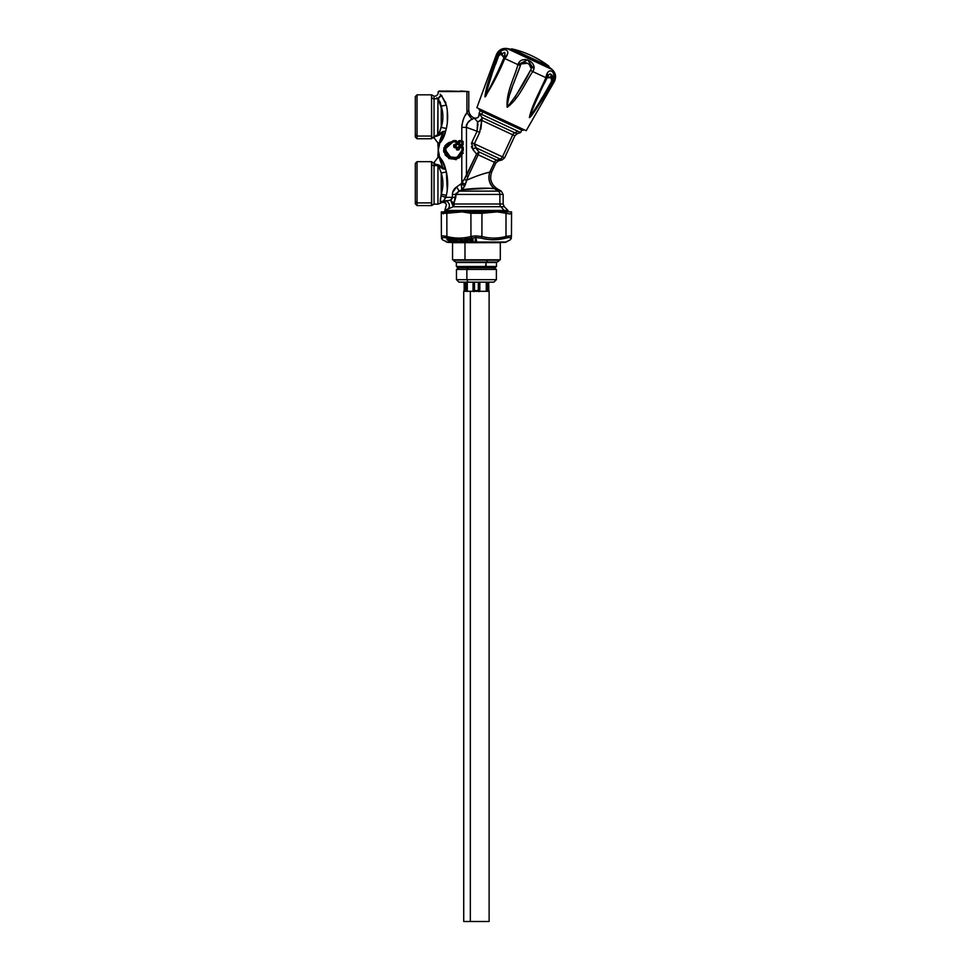 <?xml version="1.0" encoding="UTF-8"?>
<svg xmlns="http://www.w3.org/2000/svg" width="970" height="970" viewBox="0 0 970 970"><rect width="100%" height="100%" fill="white"/><g stroke="black" fill="none" stroke-linecap="round" stroke-linejoin="round"><path stroke-width="1.45" d="M434.754 164.16L434.051 163.809L434.051 165.603A2.861 2.51 0 0 1 431.698 164.536L431.698 205.373L431.553 161.663L417.039 161.663L417.039 202.9L415.318 201.384L415.318 163.384L417.039 161.663L417.039 205.579L417.039 202.9L431.553 202.9L431.698 164.536A2.861 2.51 180 0 0 434.051 165.603L434.051 204.149L434.051 165.603L437.7 165.603L439.325 167.337M453.087 202.257L454.202 204.003L499.889 204.003L454.202 204.003L453.281 206.707L500.872 206.707A3.819 3.346 90 0 1 499.889 204.003L499.889 194.424L503.163 194.424L499.889 194.424L499.889 204.003L503.163 204.003L499.889 204.003A3.819 3.346 -90 0 0 500.872 206.707L504.279 206.707L500.872 206.707L504.17 210.454L444.818 210.454L446.455 204.67C444.927 202.16 442.926 201.675 440.428 203.227L437.943 204.149L437.943 165.712L437.943 204.149L434.051 204.149L431.553 205.579L417.039 205.579L415.318 203.87L415.318 201.384L417.039 202.9L431.553 202.9L431.553 205.579L431.553 161.663L431.698 164.536L431.698 161.869L437.7 165.603L434.051 165.603L434.705 163.578L433.966 162.693L437.846 157.577L438.222 150.35L437.846 157.577L433.966 162.693L434.705 163.578L432.05 162.342M415.318 165.858L415.318 201.384M442.975 131.556L442.162 131.811M439.325 133.072L442.453 122.111L441.253 127.397L446.345 128.489L441.241 127.397L442.453 122.111M440.962 141.317L439.774 143.063C442.453 140.395 444.418 136.382 445.666 131.035L442.878 131.568L438.707 134.066L439.798 134.878L438.743 135.424L439.798 134.878L438.707 134.066L437.943 134.697L442.878 131.568L445.666 131.035L441.811 140.262M447.352 122.341L447.631 118.74M440.028 101.886L440.428 102.893M442.017 96.042L441.059 95.096L438.161 98.77L442.453 111.453L441.241 106.166L446.345 105.087L441.241 106.166L439.786 101.377M445.763 102.808L445.4 101.753M438.925 99.837L438.161 98.77L441.423 95.436L437.943 98.491L441.059 95.096L440.101 94.223L441.059 95.084M466.34 125.748L466.558 124.706M467.637 122.826L469.88 120.789M466.837 124.027L466.461 127.373L461.805 127.373C462.447 120.983 464.157 116.109 466.922 112.762L472.05 119.395L474.306 118.158L472.05 119.395L466.922 112.762L468.243 110.798L465.2 115.612M463.32 119.528L463.005 120.365M461.95 124.803L461.805 127.034M474.415 118.267L477.543 121.735L477.082 131.241L466.461 127.373C466.873 123.154 468.74 120.498 472.05 119.395L474.306 118.158C477.919 118.473 479.544 116.849 479.18 113.284C479.544 116.849 477.919 118.473 474.306 118.158L474.306 118.158C477.919 118.473 479.544 116.849 479.18 113.284L479.629 113.975M452.687 192.327L456.615 186.98L459.234 191.114L455.767 194.424L456.082 193.321L455.767 197.346L452.42 197.346L451.232 199.65M461.878 189.477L461.659 187.246M453.305 190.69L452.832 191.842M458.349 191.466L459.234 191.114L456.615 186.98C453.972 188.75 452.566 191.235 452.42 194.424L455.767 194.424L452.42 194.424L452.42 197.346L452.42 194.424M448.758 200.523L443.654 200.935L445.836 197.346L440.926 195.831L441.253 194.242L440.926 195.831L445.836 197.346L455.767 197.346L453.827 203.712L450.565 200.135L448.661 200.547M452.044 198.704L452.42 197.516M444.818 211.872L444.818 210.454L504.17 210.454L504.17 211.872L504.17 210.454L508.037 210.454L504.17 210.454L500.872 206.707L453.281 206.707L448.419 208.805C450.189 205.494 449.45 202.875 446.2 200.935L450.565 200.135L452.42 197.346L445.836 197.346L446.345 195.322L441.241 194.242L442.453 188.956L441.241 194.242L446.345 195.334L443.654 200.935L444.163 201.712L443.872 200.547M447.631 181.548L447.328 177.813M442.453 178.298L441.241 173.012L442.453 178.286L441.241 173.012L446.345 171.92L447.255 190.059M458.689 185.597L461.174 183.73L461.841 189.732C474.657 188.144 485.521 187.78 494.445 188.629L494.554 188.641C489.438 184.542 487.849 179.038 489.814 172.102L491.693 171.641M463.43 183.512L465.479 184.336L461.805 182.493L465.479 184.336L464.666 186.046L461.174 183.73L463.236 180.82L461.805 182.493L461.805 155.2L458.81 158.171M438.161 98.77L436.755 97.764L437.943 98.77L434.051 98.77L434.051 96.26L434.051 98.77A2.861 2.51 0 0 1 431.698 97.703L431.698 95.036L431.698 97.703A2.861 2.51 180 0 0 434.051 98.77L437.943 98.77A3.819 3.346 0 0 1 438.161 98.77L438.137 98.734M445.666 131.035L446.345 128.489C448.091 120.692 448.091 112.884 446.345 105.087L441.423 95.436L445.848 103.111M447.255 110.35L447.315 122.669M439.592 141.875L439.555 142.845L437.846 142.845L433.966 137.716L434.705 136.831L433.966 137.716L437.846 142.845L439.774 143.063L443.435 131.859L439.798 134.878L443.132 131.944L439.762 140.808M438.792 134.018L441.241 127.397L441.241 106.166L441.241 127.397C443.423 120.328 443.423 113.248 441.241 106.166M438.282 150.18L439.774 143.063L438.27 150.204L439.555 142.845L437.846 142.845L438.222 150.059L437.846 142.845L439.543 142.845L439.264 144.53M437.264 135.97L436.221 136.346M438.501 135.509L437.7 134.806L437.943 98.77L437.943 134.697L434.051 136.6L434.051 98.77L434.051 136.6L438.743 135.424L434.051 136.6L437.943 134.697L438.743 135.424M446.649 91.01L468.789 91.556L468.789 110.01L466.922 112.762L466.922 91.556L439.192 91.01L460.835 91.556L438.234 91.556L438.234 92.441C438.003 94.757 436.73 96.03 434.414 96.26L431.553 94.83L431.698 138.54L431.553 94.83L417.039 94.83L417.039 138.746L417.039 136.055L415.318 134.551L417.039 136.055L431.553 136.055L431.553 97.509L431.553 138.746L431.553 136.055L417.039 136.055L417.039 94.83L415.318 96.539L415.318 137.025L417.039 138.746L431.553 138.746L432.038 138.104M476.294 120.377L475.142 119.092M466.849 124.002L466.327 126.015M465.26 179.838L466.655 180.202L466.109 182.506L466.655 180.202L465.515 179.899M465.709 176.795L466.461 175.788L466.461 127.373L477.082 131.241L471.796 142.566L472.851 149.513L476.609 154.036L464.933 177.971M464.254 179.171L461.174 183.73L461.599 186.822M461.865 189.72L463.126 188.41M463.684 187.646L464.266 186.737M483.484 173.848L480.841 174.661M491.511 188.471L492.627 188.532M491.851 171.605L489.814 172.102L494.373 162.329L495.852 163.021L491.851 171.605C489.232 178.735 491.038 184.482 497.283 188.823L496.507 188.774M497.028 188.81L494.445 188.629L498.216 191.114L494.445 188.629L491.329 188.459M464.557 186.228L463.927 187.283M463.005 188.544L462.096 189.514M492.602 188.532L491.972 188.495M487.304 188.301L484.576 188.241M497.283 188.823L501.26 191.114L498.216 191.114L501.26 191.114L503.163 194.424L503.163 204.003L504.279 206.707L508.037 210.454L508.037 211.872L511.566 211.872L511.457 236.474C511.445 238.656 511.445 238.656 511.457 236.474L510.426 238.123L511.457 236.474C511.311 235.758 509.492 235.758 505.976 236.474C509.492 235.758 511.311 235.758 511.457 236.474C511.445 238.62 511.445 238.62 511.457 236.474L511.566 211.872L497.222 211.872L506.025 213.279L505.976 236.474C497.949 238.62 489.923 238.62 481.908 236.474C489.923 238.656 497.949 238.656 505.976 236.474L506.025 213.279C509.565 214.103 511.408 214.103 511.554 213.279L509.577 213.885L511.554 213.279L511.566 211.872L508.037 211.872M440.162 201.02L440.283 201.76L443.654 200.935L444.187 201.76L440.489 202.584L446.2 200.935C449.45 202.875 450.189 205.494 448.419 208.805L453.281 206.707L455.767 194.424L458.434 191.429M499.889 194.424A3.819 3.346 -90 0 0 498.216 191.114A3.819 3.346 90 0 1 499.889 194.424L455.767 194.424L499.889 194.424M446.345 195.334C448.091 187.525 448.091 179.717 446.345 171.92L441.241 173.012L438.707 166.343L441.241 173.012L441.241 194.242L441.241 173.012C443.423 180.081 443.423 187.161 441.241 194.242L440.283 201.76L440.465 197.892M443.654 200.935L444.187 201.76L440.489 202.584L440.283 201.76L443.654 200.935L440.283 201.76L440.477 202.536M451.85 201.675L453.135 205.41M459.234 191.114L498.216 191.114L459.234 191.114L461.841 189.732L461.174 183.73L464.666 186.046L461.841 189.732L464.666 186.046L466.655 180.202C475.676 176.249 483.363 173.557 489.729 172.126C487.801 179.05 489.365 184.555 494.445 188.629C489.365 184.555 487.801 179.05 489.729 172.126L489.814 172.102C487.849 179.038 489.438 184.542 494.554 188.641M488.165 188.325L461.841 189.732M466.691 180.068L464.096 179.486L466.461 175.788L468.049 176.528L466.655 180.202L467.431 178.019M433.966 137.716L434.705 136.831L434.051 136.6L431.965 138.201L433.966 137.716L434.705 136.831L431.965 138.201L433.966 137.716L434.705 136.831L434.051 136.6M479.144 121.201L481.629 118.801L479.144 121.201M468.049 176.528L478.186 154.776L468.049 176.528L466.461 175.788L476.609 154.036L472.851 149.513L475.542 147.537L472.851 149.513L471.796 142.566L477.082 131.241L479.665 132.441L477.082 131.241L477.992 124.075M480.938 121.056A3.819 2.898 -6.3 0 0 481.738 120.365L477.543 121.735L481.738 120.365L480.877 129.107M478.719 121.783A3.819 2.898 -6.3 0 1 477.543 121.735L474.306 118.158C477.919 118.473 479.544 116.849 479.18 113.284L518.089 131.338C521.472 132.902 521.472 132.914 518.089 131.338L514.779 132.781A3.819 3.346 -65 0 0 512.754 134.818L514.864 135.812L512.754 134.818L502.472 156.861L512.754 134.818L481.738 120.365L512.754 134.818A3.819 3.346 115 0 1 514.779 132.781L517.022 133.836L514.779 132.781L518.089 131.338C521.472 132.914 521.472 132.902 518.089 131.338L479.119 113.199M471.371 143.839L471.796 142.566L474.378 143.766L471.796 142.566L474.378 143.766L477.058 149.659L475.542 147.549L472.851 149.513L474.488 148.313M471.42 146.506L471.941 147.986M487.304 172.769L488.068 172.563M454.202 204.003L452.954 204.355L454.202 204.003L454.021 205.276M453.681 203.312L453.111 202.293M453.281 206.707L450.565 200.135L453.827 203.712M453.899 205.652L453.293 206.695M444.187 201.76C447.218 205.046 447.218 205.046 444.199 201.76L445.679 202.997M440.489 202.584L440.283 201.76L440.489 202.584M468.789 110.01C468.946 113.635 470.656 116.254 473.906 117.867C477.446 118.752 479.18 117.188 479.083 113.175L480.223 110.738L521.751 130.113L520.635 132.514L517.022 133.836L514.864 135.812L504.582 157.855L502.472 156.861L504.582 157.855L502.108 159.929L500.144 159.007L502.108 159.929L498.325 160.947L496.701 160.183L498.325 160.947L495.852 163.021L478.186 154.776A3.819 1.746 115 0 0 478.865 151.866L476.609 154.036L494.373 162.329L489.729 172.126C483.024 173.678 475.336 176.37 466.655 180.202M477.082 131.241L479.665 132.441L474.378 143.766L479.665 132.441L481.738 120.365A3.819 3.492 115 0 0 481.957 117.479L481.738 120.365M481.653 118.752L480.817 119.941M480.405 120.328L479.083 121.226M482.126 118.898L481.957 117.479L514.779 132.781L481.957 117.479A3.819 3.492 115 0 1 482.126 118.898M477.543 121.735A3.819 2.267 144.6 0 0 481.957 117.479L479.18 113.284M478.865 151.866L475.542 147.537L500.144 159.007L496.701 160.183L478.865 151.866L478.186 154.776L476.609 154.036L478.865 151.866L496.701 160.183A3.819 3.346 -65 0 0 494.373 162.329A3.819 3.346 115 0 1 496.701 160.183L500.144 159.007A3.819 3.346 -65 0 0 502.472 156.861L474.378 143.766L474.197 145.148M500.144 159.007L475.542 147.537L474.378 143.766L502.472 156.861A3.819 3.346 115 0 1 500.144 159.007M439.277 155.891L439.592 158.534M438.416 150.811L439.313 154.97M439.301 156.073L440.962 159.092M441.083 172.114L441.204 172.769M437.603 165.567L436.609 165.094M438.743 164.985L439.798 165.53L438.707 166.343L437.943 165.712L438.743 164.985L439.798 165.53L438.501 164.9L437.943 165.712L442.878 168.841L445.666 169.374L438.561 164.924M437.846 157.577L439.616 157.346M438.452 150.956L438.683 152.011M439.713 157.067L440.101 158.522M440.101 141.887L439.713 143.354M439.762 159.601L443.132 168.465L439.555 157.564M438.501 164.9L434.051 163.809L438.501 164.9L437.725 165.615L434.051 163.809M441.811 160.147L445.666 169.374C444.418 164.027 442.453 160.014 439.774 157.346M441.617 167.07L440.719 166.246M436.536 165.07L437.264 165.409M443.132 168.465L438.707 166.343L439.798 165.53L443.132 168.465M459.562 141.923L461.987 141.899L461.987 144.336L459.562 144.312L459.453 141.438L461.865 141.438L461.865 144.797L459.453 144.785L461.987 144.336L461.987 141.899L459.562 141.923L458.992 144.312L459.562 141.923M455.985 144.797L454.53 144.324L455.985 144.797M456.397 144.324L456.021 141.911L456.397 144.324M450.783 158.061L458.483 156.946L462.169 150.204C459.986 158.801 455.039 160.85 447.34 156.352C442.926 148.737 444.987 143.766 453.511 141.438L456.021 141.911L453.511 141.438L450.589 142.408M448.819 143.281L445.06 149.344L447.522 156.097M456.215 158.534L462.169 150.204L462.011 147.707L462.169 150.253L463.284 150.204L462.544 146.446L463.284 150.204L463.284 147.282L462.084 146.385L461.987 147.088L459.368 147.185L459.222 146.434L461.805 146.385L463.126 144.675L463.126 141.559L461.805 140.601L461.805 127.373L466.461 127.373L466.461 175.788M456.773 149.513L458.725 149.974L456.773 149.513M456.397 149.295L456.021 147.755L456.397 149.295M453.511 141.911L456.021 141.911L456.021 144.324L453.73 145.088L453.73 146.991L454.53 147.755L455.985 147.282L456.821 149.986L458.725 149.974L459.525 147.731L462.011 147.707L462.011 150.204L457.125 157.722L448.079 156.594L445.315 148.022L451.984 142.044M445.388 152.629L445.194 151.89M458.119 143.233L458.992 143.851L458.119 143.233M458.992 143.415L458.119 142.784L458.992 143.415M446.261 145.415L445.024 148.446M444.854 150.204L445.024 151.963M447.255 156.267L450.759 158.522M462.011 150.204L462.011 151.926L462.011 150.204M450.88 142.311L449.365 142.954M446.224 145.936L445.024 150.532M445.048 150.859L447.182 155.758M446.261 154.994L444.987 151.732M458.992 143.039L458.119 142.529L458.992 143.039M456.64 141.911L456.009 141.717L456.64 141.911M449.061 142.457L443.726 150.35M448.273 157.516L449.061 157.952M462.52 152.921L462.86 150.229L461.587 154.933C455.997 160.353 450.529 160.244 445.194 154.594C442.55 147.137 445.327 142.736 453.511 141.402L444.89 149.38L451.874 158.813M463.284 153.127L462.084 154.024L463.284 153.127L462.169 152.702M448.698 157.77L446.806 156.425M462.12 146.385L462.508 147.501M456.033 159.019L455.973 159.795L456.033 159.019M462.169 150.204L462.86 147.282L462.86 150.204L462.169 150.204M454.19 146.991L454.19 145.088L454.19 146.991M458.725 149.974L459.525 148.956L458.725 149.974M460.374 91.01L468.789 91.556L466.922 91.556L466.922 112.762C464.024 116.461 462.314 121.323 461.805 127.373L461.805 140.905L459.283 140.626L461.768 140.601L463.126 141.559L461.805 140.601L461.987 141.365L458.567 140.905L458.119 144.312L459.283 145.597L461.768 145.633L462.678 144.675L462.678 141.559L463.126 144.675L461.805 145.633L459.283 145.597L459.44 144.809L461.987 144.869L461.805 146.385L459.222 146.434L458.082 148.677L457.197 148.689L458.592 149.441L456.834 149.465L457.197 147.537L456.64 149.077L457.197 147.537L455.973 146.458L457.197 147.537L454.554 147.246L454.287 145.173L455.973 145.609L454.554 144.833L456.033 144.833L455.973 145.609L457.197 144.542L457.197 141.693L455.973 140.614L453.511 140.626L453.511 141.402L453.511 140.626L455.973 140.614L457.197 141.693L457.197 144.542L455.973 145.609L457.197 144.542L457.197 141.693L455.973 140.614L456.033 141.39L453.511 141.402M443.836 152.229L443.581 150.653M461.587 154.933L463.284 150.204M443.751 149.562L443.92 151.781M446.394 156.037L449.995 158.365M452.784 158.983L453.742 159.007M457.743 158.061L461.065 155.564M461.987 155.54L461.805 154.618L462.011 155.527M458.167 147.282L459.331 148.737L458.434 146.809M453.79 144.773L454.578 144.869M415.318 99.025L415.318 134.551M443.763 148.458L444.09 147.379M458.119 141.826L458.992 142.36M466.922 112.762L468.243 110.798M455.973 146.458L454.978 146.458M453.511 140.626L444.951 145.621L445.351 155.382M448.746 158.498L456.045 159.432L461.805 155.2L461.805 182.493M461.174 183.73L456.615 186.98M446.345 171.92L445.666 169.374M446.127 209.605L448.419 208.805M482.757 111.926L481.629 114.363L482.757 111.926M529.329 72.423L528.044 74.763M510.05 93.666L511.784 88.585M513.651 83.396L520.114 66.299M514.609 97.909L530.517 70.264C534.64 64.881 521.872 58.927 520.405 65.548L517.98 64.675C514.064 78.546 505.867 92.962 507.177 107.258C518.865 98.758 524.673 83.541 532.748 71.562L545.916 77.697L547.504 74.363M498.18 57.291L498.847 55.496L497.416 55.084C493.16 68.797 486.334 83.856 484.915 96.879C492.348 85.36 498.98 72.58 504.8 58.527L517.98 64.675L527.656 59.861L533.694 68.894L533.645 65.73M525.51 59.473L522.697 59.873M530.517 70.264L530.517 70.264C524.055 83.566 516.307 95.836 507.274 107.064C508.28 92.902 515.882 79.188 520.405 65.548L517.98 64.675L520.405 65.548C515.846 79.2 508.086 93.556 507.286 107.064C516.186 96.03 523.933 83.759 530.517 70.264L532.748 71.562C524.673 83.529 519.047 98.431 507.225 107.282C505.843 92.756 514.088 78.631 517.98 64.675L504.8 58.527L504.448 59.303M527.644 63.268L521.448 63.887L522.757 62.941M525.303 62.577L525.97 62.686M529.644 64.602L530.469 65.584M519.835 66.991L515.943 77.188M512.184 87.445L510.693 91.738M499.198 52.21L501.502 50.537M501.926 50.355L504.594 49.749M553.385 73.138L554.028 74.617M554.173 75.175L554.367 77.903M526.201 130.707L554.682 80.91C556.392 76.569 555.567 72.786 552.185 69.573L552.185 69.573C555.567 72.786 556.392 76.569 554.682 80.91L526.189 130.707L554.319 81.613L553.3 81.141L554.319 81.613C556.501 77.091 555.798 73.077 552.185 69.573L506.995 48.5L552.185 69.573A95.484 95.46 -65 0 0 549.347 67.269A95.484 95.46 115 0 1 552.185 69.573L552.185 69.573M535.743 109.683L533.706 112.702M484.976 96.66L491.972 74.266M498.895 55.375L499.756 53.896M499.829 53.811L498.847 55.496L497.416 55.084C503.491 45.723 512.524 49.931 504.8 58.527L506.352 55.169M503.588 49.858L501.963 50.331M501.429 50.573L499.223 52.186L504.8 58.527C499.053 72.41 492.433 85.19 484.939 96.891C487.68 83.238 491.838 69.306 497.416 55.084L498.847 55.496C493.172 69.67 488.553 83.396 485.012 96.673C491.802 84.657 498.095 71.707 503.903 57.86L501.284 52.635M498.641 56.03L495.634 64.214M490.735 77.721L489.438 81.407M486.249 90.913L485.788 92.429M485.158 94.708L485.097 96.867M554.355 77.939L545.916 77.697C540.254 90.768 531.899 105.1 529.377 117.612C538.01 106.664 545.989 94.502 553.3 81.141L552.075 80.316L552.73 78.473M526.189 130.707L476.876 107.706L526.189 130.707M510.62 49.203L507.007 48.5C501.999 47.991 498.471 50.028 496.397 54.611L476.876 107.706M552.694 76.606L545.916 77.697L532.748 71.562C539.065 62.31 520.999 53.883 517.98 64.675M505.091 53.035L503.903 57.86L504.8 58.527M503.903 57.86C498.192 71.513 491.899 84.451 485.012 96.673C488.674 83.068 493.281 69.343 498.847 55.496L504.4 52.428M510.596 49.191L549.347 67.269L510.596 49.191M545.916 77.697C547.541 66.263 556.574 70.47 553.3 81.141C546.086 94.332 538.12 106.494 529.402 117.625C531.924 104.918 540.254 90.828 545.916 77.697L547.019 77.964C539.999 91.507 534.155 104.663 529.487 117.418C537.416 105.924 544.946 93.556 552.075 80.316L553.3 81.141L552.075 80.316C545.067 93.362 537.538 105.73 529.487 117.418C534.3 104.348 540.144 91.192 547.019 77.964L545.916 77.697M547.904 76.23L548.814 74.787M549.214 74.338L549.954 73.95M550.851 74.096L551.603 81.141M529.074 64.129L531.111 68.397M535.379 108.979L534.773 109.962M534.288 110.75L533.306 112.314M532.433 113.672L531.524 115.03M531.075 115.672L530.214 116.8M544.4 83.359L547.019 77.964M538.204 94.248L537.841 95.048M530.19 117.164L532.906 113.829M535.707 109.743L540.739 101.886M551.954 75.005L552.694 76.594M552.124 80.219L551.13 81.977M540.096 92.356L533.451 106.7M540.084 101.11L542.242 97.412M490.881 114.242L490.48 115.103L493.633 116.57L490.48 115.103L493.633 116.57L494.033 115.709M512.948 124.524L512.536 125.397L523.206 130.368L512.536 125.397L515.349 126.706L515.761 125.833M521.387 129.519L522.854 130.198M515.349 126.706L514.5 126.306L515.349 126.706M479.41 109.937L491.087 115.394L479.071 109.78L479.81 109.076M512.536 125.397L493.633 116.57L512.536 125.397M485.788 96.26L486.637 94.442M531.233 55.52C523.836 52.234 517.313 50.016 511.687 48.864L548.911 66.227L511.02 49.179L549.008 67.112L548.911 66.227A95.484 95.46 -65 0 0 531.233 55.52A95.484 95.46 115 0 1 548.911 66.227L511.663 48.864A95.484 95.46 115 0 1 531.233 55.52C538.556 59.109 544.461 62.686 548.923 66.227L548.656 67.852M447.594 238.244L446.879 236.474C443.363 235.758 441.544 235.758 441.399 236.474C441.411 238.62 441.411 238.62 441.399 236.474L441.301 211.872L441.399 236.474C441.411 238.656 441.411 238.656 441.399 236.474L442.429 238.123L441.399 236.474C441.544 235.758 443.363 235.758 446.879 236.474L447.073 238.123C444.114 237.407 442.562 237.407 442.429 238.123C442.344 240.293 442.344 240.293 442.429 238.123C442.344 240.257 442.344 240.257 442.429 238.123C442.575 237.407 444.127 237.407 447.073 238.123L453.475 239.36M443.69 237.577L444.842 237.674M459.404 239.735L461.283 242.039L460.253 242.039L457.779 241.263L455.524 239.178L447.073 238.123L454.772 239.505L457.258 242.039L456.361 242.039L452.093 239.469M459.234 239.735L462.132 239.178L460.689 239.675L462.569 240.196L461.647 240.899L463.539 241.19M505.782 238.123L498.992 239.408L505.782 238.123C508.729 237.407 510.281 237.407 510.426 238.123C510.293 237.407 508.741 237.407 505.782 238.123C497.586 240.293 489.353 240.293 481.071 238.123L475.542 237.601L464.606 239.202L465.697 242.039L463.381 241.251L461.817 239.044L456.118 239.626M493.463 239.735L499.356 239.36M509.165 237.577L509.99 237.674M510.487 239.566L511.445 238.087M472.475 239.178L470.595 239.675L472.402 240.378L471.129 240.39L470.098 242.039L467.273 242.039L466.885 241.275L468.11 241.263L467.382 240.257L468.134 239.905L466.121 239.25L471.784 238.123L470.947 236.474L471.784 238.123L475.542 237.601L474.948 242.039L476.634 242.039L475.373 235.952L475.542 237.601L481.071 238.123L481.908 236.474L481.071 238.123L487.789 239.384M472.451 236.207L470.947 236.474C462.933 238.62 454.906 238.62 446.879 236.474L446.83 213.279L441.301 213.279L446.83 213.279L446.879 236.474C454.906 238.656 462.933 238.656 470.947 236.474L470.899 213.279L481.957 213.279L481.908 236.474L475.373 235.952L481.908 236.474L481.957 213.279L497.222 211.872L462.084 211.872L470.899 213.279L470.947 236.474L474.027 236.037M475.615 241.397L475.53 239.178L475.615 241.397M475.955 241.397L475.882 239.178L475.955 241.397M470.705 241.385L470.123 239.178L470.705 241.385M452.141 239.469L450.88 239.469L453.681 242.221L471.42 242.245L474.961 242.039L471.735 242.039L471.541 241.275L473.081 240.936L472.366 239.238L469.431 239.517L470.05 241.93L469.431 239.517L470.28 241.845L470.123 239.178M467.358 239.178L465.673 239.675L467.601 240.378L466.376 240.39L466.558 241.397L464.788 239.287L467.237 239.214M461.611 240.499L463.236 241.154L461.611 240.499M463.708 241.203L461.72 241.385L459.998 239.178L461.72 241.385L459.707 239.287L461.186 241.93L459.465 239.735M459.525 241.385L457.597 241.385L455.633 239.19L458.373 241.227M457.597 241.385L455.075 239.287L457.597 241.385M451.22 239.299L453.463 241.385L451.22 239.299M450.953 240.802C451.474 241.615 450.856 241.542 449.134 240.584L448.079 239.857C447.085 238.935 447.473 238.862 449.255 239.638C447.461 238.85 447.073 238.923 448.079 239.857L446.855 239.614L448.77 239.529L446.855 239.614L450.626 242.039L446.345 242.039L451.971 242.039L448.601 240.342L449.389 239.954L447.158 239.529M449.146 239.687L448.261 239.857L450.711 240.766M449.134 240.584L448.079 239.857M451.099 240.912L451.85 241.954L449.656 241.057M450.177 241.275L451.438 241.36M451.353 241.287L451.85 241.954M448.358 239.978L449.037 240.208L448.358 239.978M454.178 241.857L453.669 241.166L454.687 241.166L454.178 241.857M457.707 242.124L457.67 241.494L460.083 242.124L457.707 242.124M453.196 242.039L451.971 242.039L453.196 242.039M457.343 241.845L454.675 239.517L457.343 241.845M461.781 241.494L464.351 242.124L461.72 242.124L461.781 241.494M462.823 240.16L460.823 239.481L462.823 240.16M459.998 239.178L462.132 239.178L459.877 239.141M464.788 239.287L465.855 241.845L464.788 239.287M467.928 240.16L465.891 239.481L467.928 240.16M464.363 239.469L462.702 239.614M465.624 241.93L464.387 239.517L465.624 241.93M472.802 241.178L471.141 240.499L472.802 241.178M471.517 241.894L471.129 240.802L471.517 241.894M475.797 241.578L475.821 240.742L475.797 241.578M476.634 242.039L506.51 242.039L476.634 242.039M510.426 238.123C510.511 240.257 510.511 240.257 510.426 238.123M475.239 239.287L475.167 241.882L475.239 239.287M471.347 241.578L470.365 241.578L471.347 241.578M467.043 241.578L465.915 241.578L467.043 241.578M455.621 241.578L454.809 241.578L455.621 241.578M453.984 241.578L453.063 241.578L453.984 241.578M450.65 240.742L449.753 241.639M476.634 241.966L476.331 239.444L476.634 241.966M455.075 241.227L453.463 241.385L451.559 239.19M468.195 240.742L466.23 240.742M474.851 235.977L477.022 235.94M446.83 213.279L462.084 211.872L441.301 211.872L455.633 211.872L446.83 213.279M443.278 213.885L446.261 211.872L443.278 213.885M462.084 211.872L490.771 211.872L481.957 213.279L470.899 213.279L462.084 211.872M497.222 211.872L511.566 211.872L511.554 213.279C511.408 214.103 509.565 214.103 506.025 213.279L497.222 211.872M441.301 213.279L441.301 211.872L441.301 213.279M466.861 279.663L468.049 282.149L458.955 282.149L456.47 279.663L496.385 279.663L456.47 279.663L456.47 269.417L466.861 269.417L468.183 267.817L493.621 267.817L496.385 269.417L456.47 269.417L459.246 267.817L468.183 267.817L466.861 269.417L466.861 279.663L466.861 269.417L496.385 269.417L496.385 279.663L493.9 282.149L468.049 282.149L466.861 279.663M468.049 282.149L484.806 282.149M464.982 259.802L452.553 259.802L452.553 242.682L464.982 242.682L464.982 259.802L464.982 242.682L500.302 242.682L500.302 259.802L464.982 259.802L487.874 259.802M487.17 259.802A1.904 0.921 90 0 1 487.183 260.178L453.984 260.178L487.183 260.178A1.904 0.921 -90 0 0 487.17 259.802M498.822 259.802L498.871 260.178C499.368 260.627 498.725 261.257 496.955 262.094L486.273 262.094A1.904 0.921 -90 0 0 487.183 260.178L498.871 260.178L487.183 260.178A1.904 0.921 90 0 1 486.273 262.094L455.9 262.094C454.118 261.245 453.475 260.615 453.984 260.178L454.033 259.802M456.373 266.483L486.043 266.483L485.582 267.441L457.331 267.441L456.373 266.483L456.373 262.494L496.482 262.494L496.482 266.483L486.043 266.483L496.482 266.483L495.524 267.441L485.582 267.441L486.043 262.494L486.043 266.483L456.373 266.483M463.733 291.315L470.341 291.315L470.341 921.5L463.733 921.5L463.733 291.315M486.443 291.315L470.341 291.315L489.122 291.315L489.122 921.5L470.341 921.5L470.341 291.315M470.341 921.5L482.514 921.5M478.283 290.733L478.355 282.149L478.355 290.733L479.168 290.357L479.168 282.149L479.18 290.357L474.572 290.733L478.198 291.315M473.675 290.357L473.675 282.149L473.675 290.357L473.687 282.149L473.675 290.357L474.5 290.733L474.5 282.149L474.5 290.733L473.687 290.357M465.079 282.149L465.079 290.357L464.012 290.733L464.727 291.315M464.169 290.733L464.169 282.149L464.169 290.733M488.14 291.315L488.844 290.733L488.686 282.149L488.686 290.733L487.146 290.357L487.146 282.149L487.146 290.357L486.261 290.357L486.261 282.149L486.261 290.357M487.777 282.149L487.777 290.357L487.777 282.149M478.877 291.667L479.823 290.357L478.877 291.667L479.823 290.357L479.823 282.149M473.033 239.42L473.033 240.233M473.033 282.149L473.033 290.357L473.978 291.667M467.297 291.315L467.297 282.149L467.297 291.315M466.594 290.357L466.594 282.149L466.594 290.357L465.709 290.357L465.709 282.149M549.323 67.245L552.172 69.549M523.206 130.368L523.606 129.495M511.663 48.852L510.584 50.1M441.411 238.087L442.368 239.735L447.788 242.427L505.079 242.427L510.487 239.735M472.087 240.269L471.287 240.269M459.913 239.129L462.047 239.129M464.012 282.149L464.594 291.315M488.844 282.149L488.274 291.315"/></g></svg>
